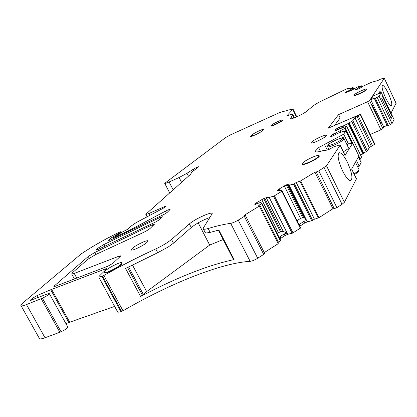 <?xml version="1.0" encoding="UTF-8"?>
<svg xmlns="http://www.w3.org/2000/svg" width="417" height="417" viewBox="0 0 417 417"><rect width="100%" height="100%" fill="white"/><g stroke="black" fill="none" stroke-linecap="round" stroke-linejoin="round"><path stroke-width="0.63" d="M308.669 162.395C314.606 159.69 318.119 157.496 319.198 155.817C319.099 154.942 316.857 155.411 312.463 157.235C306.516 159.951 303.023 162.145 301.991 163.818C302.117 164.652 304.342 164.178 308.669 162.395M302.158 164.152L302.158 164.152C302.283 164.991 304.509 164.522 308.841 162.734C314.778 160.029 318.286 157.84 319.365 156.156L319.203 155.786M372.532 145.794L358.182 115.858L354.867 117.636L352.834 120.643L367.419 150.98L369.248 147.587L374.784 144.178L360.507 114.274L328.236 128.191L338.526 114.644L340.126 117.959L334.632 125.376M383.859 126.836L382.905 128.655L380.971 129.833L367.586 101.738L338.526 114.644M367.586 101.738L369.545 100.586L384.307 78.214L380.961 78.943L377.885 80.497L371.13 82.41L362.79 86.366L359.501 88.54L355.076 89.963M359.621 88.487L359.1 87.403L355.055 89.921M359.1 87.403L359.678 88.461M361.893 86.976L361.377 85.892L359.157 87.367M361.377 85.892L357.593 86.96L350.791 90.666L350.462 89.806L350.853 90.63M349.926 91.12L349.545 90.322L346.199 91.907L345.511 92.663L350.791 90.666M349.545 90.322L350.405 89.837M353.136 89.321L352.673 88.347L350.462 89.806M352.673 88.347L351.583 88.534M353.752 88.967L353.063 87.528L351.562 88.498M353.063 87.528L346.902 89.274L348.654 88.195L347.403 88.493L322.456 100.586C318.035 102.712 314.918 104.495 313.089 105.928L306.693 111.287C303.816 113.862 289.997 120.179 290.623 118.642L292.802 114.409C292.76 113.992 291.462 114.284 288.903 115.274L286.656 116.009L293.047 109.186L291.791 109.197L279.87 112.46L230.737 134.748L225.706 137.506L164.71 183.329C164.976 183.61 166.44 183.167 169.109 181.989L179.107 177.512L186.962 173.3L194.765 168.275L198.727 166.68L191.81 172.2L190.579 174.296L145.783 214.291C146.028 214.536 147.138 214.229 149.119 213.379L164.293 206.749L166.039 206.279L163.527 208.078L136.161 222.61L130.161 226.702L128.405 228.912L121.483 232.467L113.064 237.857L129.27 230.403L165.408 211.19C168.061 209.829 169.625 209.261 170.084 209.496L167.081 212.514L164.001 214.411L112.626 239.035C110.218 240.135 108.827 240.562 108.441 240.322L110.828 238.117L120.294 232.618L120.982 231.586L117.151 233.265C103.604 239.973 91.542 246.906 80.976 254.068L23.044 302.784C21.085 304.462 20.443 305.473 21.126 305.823C21.872 306.094 23.654 305.671 26.485 304.561L42.409 298.197C46.714 296.138 49.008 294.584 49.279 293.542L47.225 294.006L30.441 300.37L32.521 298.259L33.172 299.427M38.249 297.404L37.196 295.507L32.521 298.259M37.196 295.507L50.723 289.747L68.836 322.529L65.959 323.696M117.73 312.098L98.766 277.128L99.35 276.049L106.95 268.621L105.465 268.897L50.723 289.747M98.766 277.128L101.852 276.414L103.875 275.465C121.373 265.619 138.663 256.773 155.739 248.933C162.448 245.764 167.707 242.605 171.512 239.457L173.467 243.184L168.322 246.932L157.725 252.686L125.58 268.485L140.612 296.508L141.822 295.867C176.751 277.586 207.259 265.535 233.358 259.713L234.093 259.562L218.878 230.033L210.178 232.399L208.166 228.506C205.159 229.386 203.506 229.454 203.209 228.704L203.491 227.708L212.232 213.613C212.211 211.138 194.734 219.045 189.386 223.924L171.512 239.457M117.818 312.26L120.972 311.718L122.989 310.79C170.172 283.414 221.297 262.934 250.143 261.339L230.674 223.356C224.257 224.21 216.751 225.925 208.166 228.506M230.674 223.356C232.67 222.975 235.188 221.896 238.227 220.108L244.346 216.376L245.384 215.464L244.008 215.433L259.27 206.123L258.253 206.134M277.748 242.668L280.375 240.937L261.548 203.647L258.206 206.04M261.548 203.647L261.928 203.282L260.839 202.537L260.177 202.579L254.839 204.419M279.119 237.341L284.118 233.953L287.428 233.056L287.099 233.014L269.2 197.423L266.27 197.679L263.737 198.57L256.45 202.803L254.797 204.335M269.2 197.423L287.188 233.035M300.292 228.245L281.819 191.299L282.189 190.981L300.647 227.901L292.995 232.894L292.114 233.285L273.51 196.225L269.273 197.408M273.51 196.225L274.391 195.823L292.995 232.894M281.819 191.299L274.391 195.823M300.647 227.901L282.173 190.95L280.917 190.293L277.633 190.569M305.849 220.259L306.688 220.567L289.122 185.299L288.47 185.372L305.849 220.259L288.418 185.351L289.299 184.111L287.219 184.496L284.3 185.899L279.135 189.037L277.581 190.465M289.122 185.299L306.688 220.567M356.457 178.784L344.39 202.292L342.055 204.32L336.879 207.63L334.278 208.677L332.948 208.75L318.89 217.721L314.465 219.206L311.744 220.775L293.485 184.059L289.195 185.284M293.485 184.059L294.366 183.652L312.62 220.385M334.278 208.677L316.237 172.002L314.944 172.169L300.641 180.895L296.242 182.51L294.366 183.652M316.237 172.002L318.833 170.902L326.516 165.784L340.131 145.132L338.656 145.21L333.741 146.841L329.143 149.385L325.781 150.386L322.993 150.626C317.77 152.236 315.252 152.356 315.429 150.99L318.63 147.592L343.712 134.159L345.875 130.948L342.81 132.027M343.139 131.371L343.436 131.944L343.139 131.371L342.764 131.934M343.149 131.355L337.379 133.487L332.943 135.926L330.723 136.531M340.616 132.215L339.964 130.865L332.662 134.279L330.681 136.442M339.964 130.865L340.72 132.173M351.865 143.021L344.838 128.457L340.063 130.818M344.838 128.457L345.375 128.113L352.521 142.922M361.487 157.006L346.652 126.247L345.375 128.113M346.652 126.247L334.981 130.625M342.852 127.581L342.258 126.346L339.355 127.164L335.935 129.155L334.945 130.547M342.258 126.346L343.598 125.772L344.223 127.07M367.419 150.98L363.728 153.018L362.926 153.889L348.268 123.463L343.598 125.772M348.268 123.463L348.794 123.13L363.442 153.545M352.834 120.643L348.794 123.13M358.182 115.858L360.486 114.31M104.276 272.775L104.375 272.963C104.912 273.317 106.533 272.942 109.233 271.837C117.245 268.063 121.571 265.139 122.217 263.064L122.103 262.851M55.133 286.328L107.894 266.192L113.017 263.231L120.299 256.398L120.617 255.84L119.137 256.127L74.231 273.422L71.688 273.959L72.454 272.734L88.06 259.124L95.722 254.532L142.869 232.728C146.226 231.122 148.713 229.626 150.323 228.229L154.426 224.21L152.069 224.904L94.815 252.462L88.295 256.476L54.319 285.906L53.892 286.583L55.133 286.328M160.055 217.45L104.01 244.461L97.682 248.344L95.868 250.127L97.912 249.507L156.208 221.698L159.377 219.738L162.15 217.137L162.39 216.757L160.055 217.45L160.634 218.56M143.114 242.037C135.817 245.467 131.824 248.12 131.141 249.992C131.595 250.377 133.221 249.992 136.015 248.834C143.312 245.41 147.326 242.757 148.061 240.875C147.623 240.458 145.976 240.844 143.114 242.037M270.888 125.83L270.961 125.981C271.05 126.268 272.176 125.96 274.35 125.048L276.679 123.979C280.203 122.212 282.158 120.998 282.549 120.325L282.507 120.242M250.653 136.479L252.202 134.795L252.785 135.963M250.617 136.411C250.315 137.443 260.479 132.632 261.97 131.037L263.471 129.473C263.773 128.446 253.76 133.179 252.202 134.795M353.965 95.311L354.007 95.394C354.101 95.874 355.899 95.352 359.402 93.825C363.671 91.829 366.178 90.353 366.929 89.384L366.84 89.207M320.35 136.99C315.033 139.445 311.916 141.358 311.004 142.739C311.124 143.412 313.157 142.922 317.087 141.259C322.409 138.809 325.541 136.891 326.48 135.504C326.37 134.811 324.327 135.306 320.35 136.99M396.082 103.197L391.021 113.143M385.61 97.901C382.493 90.838 381.461 86.663 382.509 85.37C383.817 85.469 385.746 88.128 388.3 93.34C391.417 100.388 392.439 104.552 391.36 105.84C390.072 105.72 388.159 103.077 385.61 97.901M381.508 122.89L381.065 123.703L371.792 104.208L372.438 103.197M380.69 92.652L380.038 91.281L378.62 93.502M293.318 118.204L293.922 116.692M39.214 338.14L39.552 338.74C40.36 339.136 42.19 338.807 45.031 337.765L26.485 304.561M41.205 298.702L59.829 332.25L45.031 337.765M59.829 332.25L61.038 331.765C65.328 329.738 67.564 328.116 67.736 326.902L49.357 293.683M114.644 306.401L68.836 322.529M210.027 217.45C202.808 220.025 196.553 223.382 191.257 227.526L173.467 243.184M203.298 228.876L205.2 232.55L205.857 233.03L210.178 232.399M250.143 261.339C252.186 261.089 254.704 260.052 257.696 258.227L238.227 220.108M264.659 253.338L263.706 254.391L257.696 258.227M259.27 206.123L278.248 243.658L264.274 252.582M280.756 240.573L261.944 203.308L280.756 240.573L280.375 240.937M277.065 233.259L281.465 231.44L283.294 231.492L287.099 233.014M292.114 233.285L288.011 234.224L284.947 235.589L279.906 238.899M297.024 220.65L300.537 218.43L284.3 185.899M286.255 184.903L302.575 217.632L300.537 218.43M302.575 217.632L303.628 217.424L287.219 184.496M304.347 217.33L303.628 217.424M299.01 224.627L303.738 221.5L306.782 220.588M311.744 220.775L307.595 221.761L304.546 223.121L299.797 226.202M318.89 217.721L300.641 180.895M332.948 208.75L314.944 172.169M352.709 143.193L358.917 156.052L352.751 143.109L345.062 155.296M358.917 156.052L351.635 169.047L356.514 179.107M347.528 162.531C352.057 172.873 353.074 178.929 350.561 180.702C348.419 180.42 345.761 177.157 342.586 170.913C338.078 160.602 337.019 154.53 339.417 152.685C341.601 152.877 344.306 156.161 347.528 162.531M347.059 144.907L348.445 143.954L352.751 143.109M358.422 156.933L361.164 162.609L359.219 166.227L356.436 160.477M351.724 143.057L345.875 130.948M346.663 126.231L361.523 157.042L360.361 159.164L359.704 159.586M362.926 153.889L360.564 155.056M117.083 263.852C109.072 267.625 104.771 270.55 104.187 272.614C104.724 272.968 106.345 272.593 109.045 271.488C117.057 267.714 121.383 264.79 122.03 262.715C121.509 262.324 119.861 262.705 117.083 263.852M278.134 121.43C273.922 123.422 271.493 124.86 270.847 125.752C271.003 126.059 272.426 125.621 275.121 124.428C279.343 122.431 281.777 120.987 282.434 120.096C282.283 119.778 280.849 120.221 278.134 121.43M361.377 90.713C357.114 92.704 354.617 94.179 353.882 95.144C353.976 95.618 355.774 95.097 359.282 93.564C363.551 91.573 366.058 90.093 366.809 89.129C366.715 88.644 364.901 89.17 361.377 90.713M357.849 167.212L359.219 166.227M380.971 129.833L370.176 134.472M223.178 239.525L209.688 245.06L146.659 291.592L140.612 296.508M233.468 259.364L234.093 259.562M343.384 151.83L347.679 149.005L348.534 147.957L348.331 147.545M209.688 245.06L198.174 222.85M392.11 116.713L391.219 118.47L381.644 98.162L382.566 96.64L392.11 116.713L390.687 117.349M387.101 125.439L383.708 126.898L370.749 99.653L374.205 98.12L387.252 125.757L388.243 125.517L375.237 98.12L377.13 97.281L390.135 124.704L388.243 125.517M381.289 92.616L379.079 96.139L392.058 123.531L394.029 119.549L381.3 92.595L373.225 95.889L370.749 99.653M381.732 122.744L380.857 123.265M392.058 123.531L390.135 124.704M379.079 96.139L377.13 97.281M372.741 103.838L371.86 104.349M375.237 98.12L374.263 98.402M382.905 128.655L369.545 100.586M396.124 103.39L384.281 78.266M355.894 89.248L356.118 89.718M346.058 91.985L346.282 92.449M346.438 92.402L346.199 91.907M347.465 91.26L347.83 92.016M349.722 90.228L350.108 91.031M352.276 87.977L352.448 88.331M348.299 88.878L348.148 88.56M290.8 118.814L290.665 118.532M292.765 114.524L293.954 116.953M296.456 116.937L292.823 109.53M173.144 189.751L169.109 181.989M181.572 182.281L179.107 177.512M188.448 176.183L186.962 173.3M193.472 170.746L192.816 169.469M193.717 170.558L193.061 169.292M193.884 170.433L193.222 169.146M195.344 169.406L194.765 168.275M198.195 167.144L198.023 166.81M150.084 215.214L149.119 213.379M164.658 207.437L164.293 206.749M114.222 238.289L113.867 237.617M126.101 232.696L125.798 232.128M129.609 231.034L129.27 230.403M166.383 213.051L165.408 211.19M109.494 240.265L109.045 239.421M109.999 240.109L109.447 239.071M111.574 239.504L110.828 238.117M116.781 235.48L116.395 234.755M117.776 234.865L117.427 234.218M118.48 234.411L118.199 233.885M120.539 233.077L120.294 232.618M121.415 232.514L120.961 231.67M42.409 298.197L61.038 331.765M31.254 300.25L30.905 299.63M69.733 322.185L51.614 289.388M105.97 269.841L105.465 268.897M120.972 311.718L101.852 276.414M121.628 311.457L102.504 276.143M122.989 310.79L103.875 275.465M157.725 252.686L155.739 248.933M189.386 223.924L191.257 227.526M263.706 254.391L244.346 216.376M259.598 204.836L278.457 242.162M254.902 204.116L255.079 204.46M255.517 204.408L255.194 203.762M256.45 202.803L257.002 203.887M278.337 232.457L261.756 199.581M263.737 198.57L280.412 231.649M281.465 231.44L264.701 198.164M266.27 197.679L283.294 231.492M288.011 234.224L287.428 233.056M277.67 190.293L277.826 190.605M278.233 190.564L277.93 189.959M279.135 189.037L279.817 190.402M288.804 183.991L289.054 184.496M289.137 184.382L288.934 183.98M307.595 221.761L307.021 220.603M314.465 219.206L296.242 182.51M299.854 180.988L318.077 217.752M336.879 207.63L318.833 170.902M342.055 204.32L324.103 167.686M344.39 202.292L326.516 165.784M345.104 155.583L340.079 145.231M320.47 151.355L318.63 147.592M327.215 149.958L324.442 144.277M329.122 143.896L328.32 142.239M342.633 137.881L341.481 135.499M348.445 143.954L343.712 134.159M332.313 136.182L331.724 134.978M332.662 134.279L333.371 135.739M334.106 135.384L333.365 133.862M335.023 133.023L335.716 134.456M359.835 159.518L358.511 156.776M358.886 156.104L360.361 159.164M336.488 130.297L335.935 129.155M336.847 128.483L337.515 129.869M338.244 129.551L337.53 128.076M339.146 127.258L339.902 128.827M340.116 128.733L339.355 127.164M340.736 126.674L341.45 128.149M342.456 126.278L343.05 127.508M344.124 127.107L343.499 125.819M363.728 153.018L349.112 122.666M351.62 121.18L366.199 151.496M369.248 147.587L354.867 117.636M371.328 146.304L356.978 116.385M374.607 144.517L360.288 114.612M54.643 286.5L54.314 285.911M89.233 258.217L88.295 256.476M95.894 254.453L94.815 252.462M152.664 226.035L152.069 224.904M76.77 278.071L74.231 273.422M119.622 257.034L119.137 256.127M104.964 246.233L104.01 244.461M96.436 250.085L96.197 249.632M98.23 249.361L97.682 248.344M250.867 136.057L251.086 136.489M127.524 267.469L142.426 295.267M280.005 236.569L280.829 238.206M284.118 233.953L284.947 235.589M299.714 224.054L300.527 225.68M303.738 221.5L304.546 223.121M146.659 291.592L132.413 264.951M128.592 266.916L143.312 294.392M354.038 173.79C357.088 172.049 358.771 170.709 359.089 169.776L358.86 169.297M336.764 139.679C330.212 143.047 327.293 144.793 328.007 144.913L327.512 146.529C327.59 147.368 329.826 146.873 334.22 145.048C339.792 142.51 343.102 140.472 344.161 138.924L344.009 138.548M333.934 143.776C343.254 139.81 346.011 135.603 336.743 139.7C327.684 143.552 324.556 147.884 333.934 143.776M319.365 156.156L319.198 155.817M396.145 103.333L384.307 78.214M361.476 85.808L361.977 86.866M352.766 88.263L353.246 89.259M348.899 88.706L348.654 88.195M293.995 116.838L292.802 114.409M296.779 116.791L293.047 109.186M169.662 192.836L164.71 183.329M147.102 216.798L145.783 214.291M113.481 238.633L113.064 237.857M121.462 232.483L120.982 231.586M39.552 338.74L21.126 305.823M264.696 253.411L245.384 215.464M288.423 185.372L305.77 220.181M345.151 155.478L340.131 145.132M315.815 151.767L315.429 150.99M374.805 144.136L360.507 114.274M104.375 272.963L104.187 272.614M74.424 278.963L71.688 273.959M218.357 230.163L233.463 259.473M356.561 178.992L351.687 168.953M338.875 152.919L339.417 152.685M354.419 174.577C360.543 170.746 358.531 171.006 359.089 169.776L355.446 162.249M348.534 147.957L344.161 138.924L343.248 137.964C344.228 137.282 342.076 137.85 336.795 139.664M328.935 149.448L327.684 146.883M381.3 92.595L394.039 119.523"/></g></svg>
